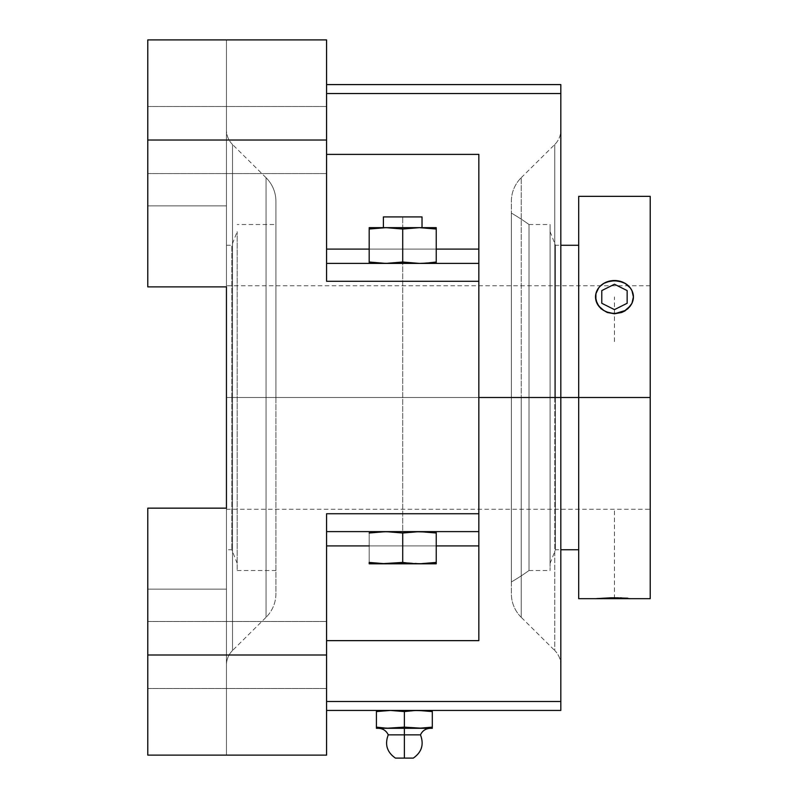 <?xml version="1.0" encoding="UTF-8"?>
<svg xmlns="http://www.w3.org/2000/svg" width="798" height="798" viewBox="0 0 798 798"><rect width="100%" height="100%" fill="white"/><g stroke="black" fill="none" stroke-linecap="round" stroke-linejoin="round"><path stroke-width="0.6" stroke-dasharray="3.99 2.99" d="M650.22 509.274L650.22 196.358L650.22 397.514L226.452 397.514L231.819 397.514L231.819 245.275L231.819 397.514L275.918 397.514L275.918 201.355A33.257 33.257 0 0 0 266.053 177.725L266.053 397.514L232.517 397.514L232.517 650.52A20.459 20.459 0 0 0 226.452 665.053L226.452 129.974A20.459 20.459 0 0 0 232.517 144.508L232.517 397.514L266.053 397.514L266.053 177.725A33.257 33.257 0 0 1 275.918 201.355L275.918 593.672A33.257 33.257 0 0 1 266.053 617.303L266.053 177.725L266.053 397.514L232.517 397.514L232.517 144.508L232.517 397.514L266.053 397.514L266.053 617.303A33.257 33.257 0 0 0 275.918 593.672L275.918 201.355L275.918 397.514L237.176 397.514L275.918 397.514L275.918 570.51L275.918 397.514L237.176 397.514L237.176 570.51L237.176 397.514L231.819 397.514L237.176 397.514L237.176 563.358L237.176 231.679L237.176 397.514L231.819 397.514L231.819 549.752L231.819 397.514L226.452 397.514L231.819 397.514L231.819 549.752L231.819 397.514L226.452 397.514L226.452 549.752L226.452 397.514L650.22 397.514L650.22 285.764L650.22 397.514L226.452 397.514L226.452 285.764L226.452 397.514L650.22 397.514L650.22 598.67L650.22 397.514L578.7 397.514L578.7 549.752L578.7 397.514L650.22 397.514L650.22 509.274L226.452 509.274L226.452 397.514L226.452 509.274M424.576 563.667L415.269 563.717L402.711 562.42L385.943 563.807L402.711 562.42L402.711 563.807L369.185 563.807L369.185 533.014L369.185 563.438L369.185 562.42L377.544 563.438L369.185 562.42L369.185 563.807L436.237 563.807L402.711 563.807L402.711 533.014L419.469 531.618L402.711 533.014L402.711 531.618L419.469 531.618L402.711 531.618L402.711 533.014L419.469 531.618L402.711 533.014L402.711 562.42L419.469 563.807L402.711 563.807L402.711 562.42L402.711 563.807L419.469 563.807L402.711 562.42L390.152 563.717L369.185 563.807L407.09 563.807L376.546 563.348M436.237 227.649L436.237 229.036L436.237 227.649L419.469 227.649L402.711 229.036L402.711 227.649L385.943 227.649L402.711 229.036L402.711 262.023L419.469 263.41L402.711 262.023L402.711 263.41L419.469 263.41L402.711 263.41L402.711 262.023L419.469 263.41L436.237 262.023L436.237 227.649L402.711 227.649L402.711 229.036L419.469 227.649L402.711 229.036L402.711 227.649L423.12 227.649L398.332 227.649L422.022 227.649L422.022 216.916L383.399 216.916L383.399 227.649L422.022 227.649L383.399 227.649L422.022 227.649L383.399 227.649L383.399 216.916L422.022 216.916L383.399 216.916L422.022 216.916L422.022 227.649L369.185 227.649L422.022 227.649L395.319 227.649L402.711 227.649L402.711 229.036L390.152 227.739L381.743 227.739L369.185 229.036L369.185 227.649L369.185 229.036L385.943 227.649L402.711 229.036L415.269 227.739L423.678 227.739L436.237 229.036L419.469 227.649L436.237 227.649L369.185 227.649L369.185 229.036L385.943 227.649L369.185 227.649L369.185 263.41L369.185 229.036L369.185 262.023L385.943 263.41L369.185 262.023L369.185 229.036L378.851 227.909M560.824 665.053A20.459 20.459 0 0 0 554.76 650.52L554.76 144.508A20.459 20.459 0 0 0 560.824 129.974L560.824 665.053L560.824 129.974A20.459 20.459 0 0 1 554.76 144.508L554.76 397.514L521.214 397.514L521.214 617.303A33.257 33.257 0 0 1 511.358 593.672L511.358 201.355A33.257 33.257 0 0 1 521.214 177.725L521.214 397.514L521.214 177.725L521.214 397.514L554.76 397.514L554.76 144.508L554.76 397.514L521.214 397.514L521.214 177.725A33.257 33.257 0 0 0 511.358 201.355L511.358 593.672A33.257 33.257 0 0 0 521.214 617.303L521.214 397.514L554.76 397.514L554.76 650.52A20.459 20.459 0 0 1 560.824 665.053L560.824 663.766L560.824 665.053M404.367 728.315L378.372 728.315L404.367 728.315L378.372 728.315L404.367 728.315L404.367 734.858L404.367 728.315L376.427 728.315L376.427 727.148L390.392 728.315L404.367 727.148L418.332 728.315L378.372 728.315L404.367 728.315M420.476 734.858L388.257 734.858L404.367 734.858L404.367 758.1L404.367 734.858L420.476 734.858M529.014 397.514L529.014 224.517A213.226 213.226 0 0 0 511.358 213.076L511.358 581.961A213.226 213.226 0 0 0 529.014 570.51L529.014 397.514L550.091 397.514L529.014 397.514L529.014 570.51L529.014 224.517L529.014 397.514L550.091 397.514L550.091 570.51L550.091 397.514L555.458 397.514L550.091 397.514L550.091 563.358L550.091 231.679L550.091 397.514L555.458 397.514L555.458 549.752L555.458 397.514L578.7 397.514L578.7 196.358L578.7 598.67L578.7 245.275L578.7 549.752L578.7 397.514L555.458 397.514L555.458 549.752L555.458 245.275L555.458 397.514L560.824 397.514L550.091 397.514L550.091 570.51L550.091 224.517L550.091 563.358L550.091 231.679L550.091 397.514L529.014 397.514L529.014 570.51A213.226 213.226 0 0 1 511.358 581.961L511.358 213.076A213.226 213.226 0 0 1 529.014 224.517L529.014 397.514M395.419 758.1L404.367 758.1L395.419 758.1M147.78 654.998L147.78 621.472L147.78 654.998L326.582 654.998L147.78 654.998L147.78 621.472L147.78 654.998L326.582 654.998L326.582 621.472L326.582 654.998L147.78 654.998L147.78 508.156L226.452 508.156L226.452 245.275L226.452 508.735L226.452 245.275L226.452 397.514L226.452 286.881L147.78 286.881L147.78 205.884L226.452 205.884L226.452 286.881L226.452 153.924L226.452 205.884L147.78 205.884L147.78 39.9L226.452 39.9L226.452 665.053A20.459 20.459 0 0 1 232.517 650.52L232.517 144.508A20.459 20.459 0 0 1 226.452 129.974L226.452 39.9L226.452 153.924L226.452 39.9L147.78 39.9L147.78 286.881L226.452 286.881L147.78 286.881L147.78 106.503L147.78 140.029L326.582 140.029L147.78 140.029L147.78 106.503L147.78 140.029L326.582 140.029L326.582 106.503L326.582 140.029L147.78 140.029L147.78 39.9L326.582 39.9L326.582 140.029L326.582 106.503L326.582 140.029L147.78 140.029L147.78 173.555L147.78 39.9L147.78 205.884L226.452 205.884L226.452 286.881L226.452 153.924L226.452 286.881L226.452 205.884L147.78 205.884L147.78 286.881L226.452 286.881L226.452 641.113L226.452 508.156L147.78 508.156L226.452 508.156L226.452 589.143L147.78 589.143L147.78 508.156L226.452 508.156L226.452 286.881L147.78 286.881L147.78 140.029L326.582 140.029L147.78 140.029L147.78 173.555L147.78 140.029L326.582 140.029L326.582 173.555L326.582 140.029L147.78 140.029L147.78 173.555L147.78 140.029L326.582 140.029L326.582 281.295L326.582 263.41L478.84 263.41L478.84 531.618L478.84 154.383L478.84 640.644L478.84 531.618L326.582 531.618L478.84 531.618L326.582 531.618L326.582 513.742L326.582 654.998L326.582 621.472L326.582 654.998L147.78 654.998L326.582 654.998L147.78 654.998L147.78 688.524L147.78 508.156L147.78 589.143L226.452 589.143L226.452 755.127L226.452 641.113L226.452 755.127L147.78 755.127L147.78 589.143L147.78 755.127L147.78 621.472L147.78 654.998L326.582 654.998L326.582 755.127L147.78 755.127L147.78 654.998L326.582 654.998L326.582 513.742L478.84 513.742L326.582 513.742L326.582 531.618L478.84 531.618L326.582 531.618L326.582 545.922L478.84 545.922L478.84 154.383L326.582 154.383L326.582 249.106L478.84 249.106L478.84 154.383L478.84 249.106L326.582 249.106L326.582 263.41L478.84 263.41L478.84 249.106L478.84 263.41L326.582 263.41L478.84 263.41L478.84 281.295L326.582 281.295L478.84 281.295L478.84 545.922L478.84 263.41L326.582 263.41L326.582 84.598L326.582 93.546L560.824 93.546L560.824 710.429L326.582 710.429L326.582 640.644L478.84 640.644L478.84 545.922L326.582 545.922L326.582 640.644L478.84 640.644L478.84 531.618L326.582 531.618L326.582 517.234L326.582 701.492L560.824 701.492L326.582 701.492L326.582 710.429L560.824 710.429L560.824 93.546L326.582 93.546L326.582 84.598L560.824 84.598L560.824 93.546L560.824 84.598L326.582 84.598L326.582 249.106L326.582 154.383L478.84 154.383L478.84 263.41L326.582 263.41L326.582 249.106L326.582 281.295L326.582 39.9L147.78 39.9L226.452 39.9L147.78 39.9L147.78 286.881L226.452 286.881L226.452 508.156L147.78 508.156L147.78 755.127L226.452 755.127L226.452 589.143L147.78 589.143L226.452 589.143L226.452 508.156L147.78 508.156L147.78 755.127L326.582 755.127L326.582 621.472L326.582 688.524L326.582 654.998L147.78 654.998L147.78 688.524L147.78 621.472L147.78 654.998L326.582 654.998L326.582 688.524L326.582 654.998L147.78 654.998M595.887 598.64L633.413 598.67L621.712 597.911L633.413 598.67L595.887 598.67M598.709 598.4L601.064 598.231L598.709 598.4M605.453 597.981L602.37 598.141M602.241 598.151L605.602 597.971M610.749 597.812L609.692 597.842M609.632 597.842L622.36 597.931M620.156 597.862L618.161 597.812M596.964 598.54L595.517 598.67M596.964 290.711L595.517 296.936L595.887 293.734L598.719 287.948L596.964 290.711M601.074 285.554L598.719 287.948L603.946 283.599L601.074 285.554M607.228 282.153L603.946 283.599L607.228 282.153L614.48 280.976L607.228 282.153M621.722 282.163L614.48 280.976L621.722 282.163L624.994 283.609L621.722 282.163M627.856 285.554L624.994 283.609L630.221 287.968L627.856 285.554M631.966 290.721L630.221 287.968L631.966 290.721L633.413 296.936L631.966 290.721M650.22 408.466L650.22 508.735L650.22 408.466M650.22 386.561L650.22 285.764L650.22 386.561M578.7 397.514L578.7 245.275L578.7 397.514M555.458 397.514L555.458 245.275L555.458 397.514M413.304 758.1L404.367 758.1L413.304 758.1M550.091 397.514L550.091 224.517L550.091 397.514M231.819 397.514L231.819 245.275L231.819 397.514M237.176 397.514L237.176 570.51L237.176 397.514M511.358 213.076L511.358 581.961L511.358 213.076M383.399 227.649L398.94 227.649L383.399 227.649M432.307 728.235L421.843 728.235M380.846 227.789L381.743 227.739M427.878 228.019L436.237 229.036L436.237 262.023L436.237 228.019L436.237 262.023L419.469 263.41L409.673 262.911L402.711 262.023L402.711 229.036L385.943 227.649L402.711 229.036L419.469 227.649L428.865 228.108M275.918 224.517L275.918 592.734L275.918 224.517L275.918 225.355L275.918 224.517L237.176 224.517M275.918 397.514L275.918 570.51L275.918 397.514M436.237 563.438L436.237 562.42L436.237 563.438L436.237 562.42L426.571 563.548M379.658 563.597L378.202 563.498M394.352 563.438L402.711 562.42L423.678 563.717L436.237 562.42L436.237 533.014L436.237 562.42L419.469 563.807L402.711 562.42L402.711 533.014L385.943 531.618L369.185 533.014L369.185 531.618L369.185 562.42L385.943 563.807L402.711 562.42L385.943 563.807L376.147 563.308M409.673 563.308L423.678 563.717M411.329 728.005L418.332 728.315L432.307 727.148L432.307 728.315L376.427 728.315L376.437 727.158M521.214 617.303L521.214 397.514L521.214 617.303L554.76 650.52M436.237 229.036L436.237 262.023L436.237 229.036L419.469 227.649L429.274 228.148M369.185 262.023L369.185 263.041L369.185 262.023L381.743 263.32L402.711 263.41L402.711 262.023L402.711 263.41L385.943 263.41L402.711 262.023L411.07 263.041L402.711 262.023L402.711 229.036L402.711 262.023L385.943 263.41L402.711 262.023L402.711 229.036L402.711 262.023L385.943 263.41L436.237 263.41L436.237 262.023L427.878 263.041L436.237 262.023L436.237 263.41L436.237 262.023L436.237 263.41L419.469 263.41L429.274 262.911M395.748 228.148L385.943 227.649L369.185 229.036M402.711 262.023L390.152 263.32L369.185 263.41L436.237 263.41L369.185 263.41L395.748 262.911M411.07 228.019L402.711 229.036M426.571 531.887L436.237 533.014L427.878 531.987L436.237 533.014L436.237 531.987L436.237 562.42L427.878 563.438L436.237 562.42L436.237 533.014L419.469 531.618L436.237 533.014L436.237 562.42L436.237 531.618L409.673 532.116M369.185 563.807L369.185 533.014L385.943 531.618L402.711 533.014L394.352 531.987L402.711 533.014L402.711 562.42M376.546 532.076L419.469 531.618L369.185 531.618L390.152 531.717L402.711 533.014L402.711 531.618L376.147 532.116M369.185 533.014L369.185 562.42L369.185 533.014L377.544 531.987L369.185 533.014M377.544 563.438L369.185 562.42M425.334 710.739L418.332 710.429L432.307 710.429L418.332 710.429L432.307 710.429L432.307 711.587L418.332 710.429L404.367 711.587L404.367 727.148L404.367 711.587L390.392 710.429L376.427 711.587L376.427 727.148L376.427 710.429L418.332 710.429L376.427 710.429M425.334 728.005L432.307 727.148L432.307 711.587L432.307 728.005M432.307 711.587L432.307 710.739M390.392 728.315L397.394 728.005M378.851 263.15L411.07 263.041M381.743 263.32L379.658 263.2M428.865 262.951L427.878 263.041M427.319 263.091L425.763 263.2M266.053 617.303L266.053 397.514L266.053 617.303L232.517 650.52M377.544 531.987L426.421 531.618L369.185 531.618L402.711 531.618L402.711 533.014L415.269 531.717L436.237 531.618L419.469 531.618L436.237 531.618L435.09 531.618L436.237 531.618L436.237 533.014M423.678 531.717L425.763 531.827M378.202 531.937L379.658 531.827M390.152 531.717L394.352 531.987L390.152 531.717M369.185 531.618L370.322 531.618L369.185 531.618M402.711 533.014L394.352 531.987M411.329 710.739L404.367 711.587L393.903 710.509L377.374 710.429L411.329 710.739M383.399 710.739L376.427 711.587L376.427 710.739M560.824 129.974L560.824 663.766L560.824 129.974M379 263.41L369.185 263.41L379 263.41M426.421 263.41L436.237 263.41L426.421 263.41M369.185 249.106L436.237 249.106L369.185 249.106M379 531.618L369.474 531.618L379 531.618M426.421 531.618L435.947 531.618L426.421 531.618M432.307 710.429L390.392 710.429M326.582 640.644L326.582 545.922L326.582 640.644M369.185 545.922L436.237 545.922L369.185 545.922M326.582 277.804L326.582 281.295M326.582 140.029L326.582 173.555L326.582 106.503L326.582 173.555L326.582 140.029L147.78 140.029L147.78 173.555L147.78 106.503L147.78 140.029L326.582 140.029M326.582 513.742L326.582 517.234M226.452 397.514L650.22 397.514M614.46 598.67L614.46 509.274M614.46 341.634L614.46 296.936M402.711 563.807L402.711 216.916L402.711 563.807M404.367 758.1L404.367 710.429M607.138 598.67L621.792 598.67L607.138 598.67M629.113 598.67L621.792 598.67L629.113 598.67M147.78 621.472L326.582 621.472L147.78 621.472M147.78 106.503L326.582 106.503L147.78 106.503M266.053 177.725L232.517 144.508M521.214 177.725L554.76 144.508M237.176 570.51L275.918 570.51M237.176 563.358L231.819 549.752L226.452 549.752M529.014 570.51L550.091 570.51M550.091 563.358L555.458 549.752L560.824 549.752M650.22 285.764L226.452 285.764M550.091 231.679L555.458 245.275L560.824 245.275M226.452 245.275L231.819 245.275L237.176 231.679M529.014 224.517L550.091 224.517M147.78 173.555L326.582 173.555L147.78 173.555M147.78 688.524L326.582 688.524L147.78 688.524"/><path stroke-width="1.2" d="M409.673 532.116L402.711 533.014L402.711 562.42L411.07 563.438L402.711 562.42L381.743 563.717L419.469 563.807L369.185 563.807L390.152 563.717L402.711 562.42L402.721 533.014M395.14 532.057L385.943 531.618L402.711 533.014L419.469 531.618L436.237 533.014L436.237 563.807L419.469 563.807L436.237 563.717M428.666 532.057L415.329 531.717M410.282 262.971L419.469 263.41L402.711 262.023L385.943 263.41L369.185 262.023L369.185 227.649L436.237 227.649L419.469 227.649L436.237 229.036L436.237 228.019L436.237 229.036L419.469 227.649L402.711 229.036L385.943 227.649L369.185 229.036L376.756 228.088M415.319 563.717L423.678 563.717L436.237 562.42L428.666 563.368M413.304 758.1L395.419 758.1L413.304 758.1C421.733 752.215 424.117 744.464 420.476 734.858L404.367 734.858L404.367 758.1L404.367 734.858L388.257 734.858L404.367 734.858L404.367 728.315L404.367 734.858L420.476 734.858C422.461 730.699 425.753 728.524 430.351 728.315M478.84 154.383L478.84 513.742L326.582 513.742L326.582 755.127L326.582 513.742L478.84 513.742L478.84 640.644L326.582 640.644L478.84 640.644L478.84 531.618L326.582 531.618L478.84 531.618L478.84 263.41L326.582 263.41L478.84 263.41L478.84 154.383L326.582 154.383L478.84 154.383M560.824 93.546L326.582 93.546L560.824 93.546L560.824 84.598L326.582 84.598L560.824 84.598L560.824 397.514L578.7 397.514L560.824 397.514L560.824 93.546M478.84 397.514L560.824 397.514L478.84 397.514M383.399 216.916L383.399 227.649L383.399 216.916L422.022 216.916L383.399 216.916M422.022 227.649L422.022 216.916L422.022 227.649M578.7 397.514L578.7 598.67L578.7 397.514L650.22 397.514L578.7 397.514L578.7 196.358L578.7 397.514M650.22 598.67L650.22 196.358L650.22 598.67L595.887 598.67L610.769 597.812L627.188 598.181M578.7 598.67L633.413 598.67M618.161 597.812L596.964 598.54M614.52 597.782L610.749 597.812M621.712 597.911L620.156 597.862M627.856 598.231L614.48 597.782M614.46 313.345A18.943 16.409 180 0 1 595.517 296.936L596.964 303.29L601.074 308.766L607.218 312.477L614.46 313.794L624.984 310.582L630.211 306.053L631.966 303.21L633.413 296.936L631.966 290.662L630.211 287.819L624.984 283.29L618.161 280.846L610.769 280.846L603.936 283.29L601.064 285.335L598.709 287.819L595.887 293.734L595.887 300.138L598.709 306.053L603.936 310.582L607.218 312.098L614.46 313.794L621.712 312.477L624.994 310.891L630.211 306.203L631.966 303.29L633.413 296.936A18.943 16.409 180 0 1 614.46 313.345M595.517 296.906L595.517 296.936A18.943 16.409 180 0 1 614.46 280.527A18.943 16.409 180 0 1 633.413 296.936L633.413 296.906M633.413 296.876L631.966 303.29L627.856 308.766L621.712 312.477L614.46 313.794L607.218 312.477L601.074 308.766L596.964 303.29L595.517 296.876M376.427 727.148L376.427 711.587L376.427 727.148L383.389 728.005L376.427 727.148L376.427 728.315L418.332 728.315L404.367 727.148L386.89 728.235L376.427 727.148L376.427 728.315L432.307 728.315L432.307 727.148L418.332 728.315L432.307 728.315L432.307 727.148L432.307 728.005M369.185 227.739L419.469 227.649L410.282 228.088M369.185 227.649L369.185 229.036L385.943 227.649L402.711 229.036L402.711 262.023L402.711 229.036L395.748 228.148M378.851 227.909L380.846 227.789M381.743 227.739L377.544 228.019M436.237 563.807L436.237 562.42L419.469 563.807L411.07 563.438L415.269 563.717M426.571 563.548L424.576 563.667M423.678 563.717L427.878 563.438M378.202 563.498L379.658 563.597M395.14 563.368L385.943 563.807L369.185 562.42L376.147 563.308M369.185 563.717L369.185 562.42M421.843 728.235L404.367 727.148L404.367 711.587L411.329 710.739L418.332 710.429L432.307 711.587L432.307 727.148L425.334 728.005M369.185 228.019L369.185 263.41L369.185 262.023L385.943 263.41L402.711 262.023L419.469 263.41L427.319 263.091M376.756 262.971L381.743 263.32M395.748 262.911L402.711 262.023M429.274 262.911L436.237 262.023L436.237 229.036L429.274 228.148M402.711 229.036L419.469 227.649L436.237 229.036L436.237 263.41M436.237 263.32L436.237 262.023L425.763 263.2M436.237 563.438L436.237 531.618L436.237 533.014L423.678 531.717M402.711 562.42L409.673 563.308M376.147 532.116L369.185 533.014L385.943 531.618L402.711 533.014L415.269 531.717M432.307 727.148L432.307 710.429M432.307 711.587L425.334 710.739L432.307 711.587L432.307 710.739M376.427 710.509L376.427 711.587L390.392 710.429L404.367 711.587L404.367 727.148L397.394 728.005L404.367 727.148L411.329 728.005M383.389 728.005L390.392 728.315L383.389 728.005M397.394 728.005L390.392 728.315M379.658 263.2L378.851 263.15M377.544 263.041L369.185 262.023L369.185 263.041M425.763 531.827L426.571 531.887M427.878 531.987L436.237 533.014L436.237 531.987M379.658 531.827L376.546 532.076M377.544 531.987L378.202 531.937M390.392 710.429L404.367 711.587L414.83 710.509L425.334 710.739M386.89 710.509L383.389 710.739L386.89 710.509M376.427 710.739L376.427 711.587L383.389 710.739M560.824 710.429L560.824 397.514L560.824 701.492L326.582 701.492L560.824 701.492L560.824 710.429L326.582 710.429L560.824 710.429M326.582 249.106L369.185 249.106L326.582 249.106M436.237 249.106L478.84 249.106L436.237 249.106M326.582 281.295L478.84 281.295L326.582 281.295L326.582 140.029L147.78 140.029L147.78 39.9L147.78 140.029L326.582 140.029L326.582 39.9L147.78 39.9L326.582 39.9L326.582 277.804M326.582 545.922L369.185 545.922L326.582 545.922M436.237 545.922L478.84 545.922L436.237 545.922M147.78 140.029L147.78 286.881L226.452 286.881L226.452 508.156L226.452 286.881L147.78 286.881L147.78 140.029M326.582 517.234L326.582 513.742M226.452 508.156L147.78 508.156L147.78 654.998L326.582 654.998L147.78 654.998L147.78 755.127L326.582 755.127L147.78 755.127L147.78 508.156L226.452 508.156M601.782 290.592L601.782 303.28L614.46 309.624L627.148 303.28L627.148 290.592L614.46 284.248L601.782 290.592M378.372 728.315C382.97 728.524 386.272 730.699 388.257 734.858C384.606 744.464 387 752.215 395.419 758.1M560.824 549.752L578.7 549.752M578.7 196.358L650.22 196.358M560.824 245.275L578.7 245.275"/></g></svg>
